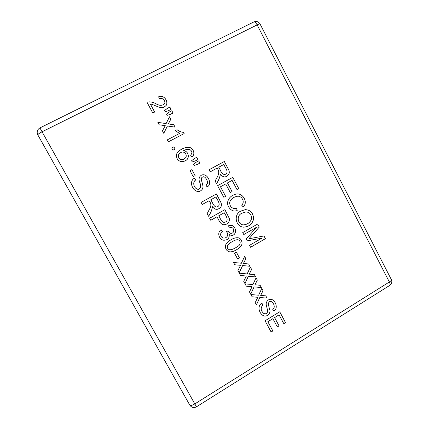 <?xml version="1.0" encoding="UTF-8"?>
<svg xmlns="http://www.w3.org/2000/svg" width="429" height="429" viewBox="0 0 429 429"><rect width="100%" height="100%" fill="white"/><g stroke="black" fill="none" stroke-linecap="round" stroke-linejoin="round"><path stroke-width="0.64" d="M273.863 311.073L272.705 309.255C275.466 308.086 274.056 303.153 271.605 301.71C267.38 300.354 268.452 305.571 269.798 309.926C271.053 313.454 266.548 317.803 262.897 315.428C258.826 312.661 257.196 306.054 261.797 303.094L262.982 304.885C260.349 307.974 260.671 310.875 263.942 313.588C266.404 314.221 267.626 313.208 267.616 310.548L266.457 305.646C265.219 302.236 268.409 298.01 272.254 299.678C276.673 302.193 277.724 309.062 273.863 311.073M252.096 286.685L246.353 286.175L245.115 283.88L252.896 284.599L256.092 277.783L257.336 280.089L254.949 284.797L260.119 285.269L261.347 287.548L254.134 286.899L250.702 294.224L249.469 291.945L252.096 286.685L246.348 286.164M240.578 265.326L234.786 264.768L233.537 262.457L241.388 263.24L244.61 256.424L245.86 258.751L243.458 263.454L248.664 263.969L249.903 266.27L242.637 265.556L239.173 272.882L237.929 270.586L240.578 265.326L234.786 264.763M231.07 239.747C233.371 238.272 235.65 237.607 237.897 237.741C241.994 238.208 243.645 244.498 240.09 247.179C237.419 249.501 232.749 252.568 229.048 251.721C226.308 250.6 225.134 248.493 225.52 245.404C226.18 243.323 228.03 241.436 231.07 239.747M216.977 216.795L210.757 220.292L209.642 218.222L224.914 209.658L229.327 218.431C229.654 222.265 227.858 224.372 223.938 224.753C220.576 224.957 218.624 219.605 216.977 216.795L210.752 220.281M207.073 186.867L205.861 184.953C209.947 183.505 205.234 175.198 202.729 177.054C200.332 177.713 201.828 181.113 202.676 184.808C203.561 187.779 202.526 189.983 199.565 191.431C192.857 192.659 188.251 181.408 194.439 178.158L195.678 180.041C191.683 182.266 194.557 189.849 198.836 189.307C200.917 187.848 201.147 185.376 199.523 181.891C198.504 178.759 199.217 176.475 201.668 175.032C208.097 172.731 212.645 184.878 207.073 186.867C212.612 184.861 208.07 172.758 201.657 175.037M197.372 164.43L194.149 165.503L193.522 164.328L196.182 162.21L198.713 160.848L199.903 163.068L197.372 164.43M190.573 155.142C192.519 153.083 192.321 151.255 189.988 149.667C187.961 149.002 185.821 149.346 183.574 150.686C188.658 151.013 189.972 158.306 185.859 160.451C182.497 162.403 179.66 161.947 177.354 159.084C175.793 155.727 176.287 153.056 178.834 151.072C182.942 147.957 186.695 146.793 190.09 147.592C193.833 149.019 195.479 154.708 191.758 157.003L190.573 155.142M183.483 132.298L184.159 133.569L168.372 141.838L167.305 139.865L179.638 133.414L175.198 130.7L177.059 129.73C179.44 131.43 181.585 132.282 183.483 132.298L184.138 133.58M170.458 114.334L167.171 115.353L166.527 114.162L169.241 112.071L171.82 110.746L173.032 113.009L170.458 114.334M158.591 96.831C163.503 94.133 168.683 101.212 166.232 105.341C164.066 107.572 161.835 108.221 159.545 107.277C156.526 106.456 152.118 104.059 150.37 104.049L154.676 112.028L152.788 112.993L146.97 102.225C149.759 101.421 152.826 101.963 156.172 103.85C159.459 105.754 162.232 105.765 164.495 103.882C166.077 101.223 162.527 96.938 159.502 98.981L158.591 96.831M240.755 211.1L245.308 209.625C250.52 209.963 253.303 213.057 253.668 218.913C252.322 224.136 248.927 226.882 243.484 227.15C235.408 226.55 233.44 214.425 240.755 211.1M225.633 196.332L223.836 197.329L217.594 185.677L232.775 177.327L238.76 188.567L236.98 189.554L232.089 180.373L227.467 182.926L232.062 191.538L230.276 192.53L225.67 183.912L220.511 186.76L225.633 196.332L223.831 197.324M216.988 168.168L210.194 171.863L209.073 169.777L224.351 161.492L228.668 169.712C229.998 172.855 229.124 175.171 226.035 176.651C224.072 177.343 222.19 176.507 220.399 174.136C219.846 177.52 218.543 180.684 216.495 183.623L215.101 181.027C217.315 176.925 220.924 172.399 216.988 168.168L210.189 171.863M243.2 206.934L241.661 205.164C245.474 201.93 241.57 195.345 237.162 196.305C233.489 197.029 231.017 198.943 229.751 202.038C229.558 206.076 231.311 208.274 235.017 208.623L236.615 208.312L237.21 210.644L235.28 210.966C231.118 211.615 227.322 206.44 227.509 202.579C228.405 198.15 231.252 195.318 236.063 194.08C242.53 192.417 248.606 202.145 243.2 206.934M256.494 227.268L243.785 234.566L242.734 232.598L257.647 224.051L259.266 227.091L248.884 238.792L263.985 235.95L265.433 238.674L250.6 247.281L249.549 245.324L261.98 238.122L247.152 240.851L246.171 239.017L256.494 227.268L243.779 234.55M168.495 110.687L165.224 111.733L164.57 110.521L167.278 108.419L169.863 107.1L171.08 109.363L168.495 110.687M165.262 125.659L159.164 124.801L157.856 122.367L166.12 123.584L169.519 116.774L170.833 119.219L168.291 123.901L173.783 124.71L175.086 127.123L167.423 126.008L163.765 133.312L162.462 130.899L165.262 125.659M175.118 149.072L172.908 150.236L171.702 148L173.911 146.836L175.118 149.072L173.911 146.836M195.452 160.859L192.235 161.942L191.591 160.752L194.257 158.633L196.793 157.271L197.989 159.497L195.452 160.859M191.881 169.621L195.104 175.606L193.216 176.63L189.983 170.64L191.897 169.611L195.125 175.595L193.216 176.63M209.073 200.718L202.231 204.51L201.099 202.418L216.463 193.924L221.091 202.799C222.093 206.124 220.774 208.306 217.133 209.341C215.342 209.443 213.792 208.553 212.484 206.665C211.947 210.076 210.639 213.267 208.564 216.232L207.164 213.642L210.489 207.271C211.261 204.917 210.789 202.729 209.073 200.718L202.225 204.504M228.539 225.756L230.85 225.397C236.39 225.096 237.505 235.886 231.172 235.387L229.215 234.545C229.515 238.39 227.654 240.278 223.638 240.213C218.946 239.575 216.784 232.357 221.123 229.713L222.42 231.483C219.471 233.306 220.479 237.543 223.584 238.052C226.678 238.454 229.51 234.69 226.324 231.665L228.067 230.941C228.689 232.293 229.606 233.092 230.818 233.344C234.609 233.751 234.599 227.504 231.124 227.515L229.247 227.847L228.539 225.756M239.484 257.931L237.634 259.009L234.497 253.19L236.352 252.118L239.484 257.931L237.623 258.993M246.348 276.024L240.583 275.493L239.334 273.187L247.152 273.943L250.364 267.122L251.608 269.439L249.217 274.147L254.402 274.64L255.636 276.93L248.396 276.249L244.948 283.574L243.71 281.285L246.348 276.024L240.578 275.482M257.824 297.302L252.102 296.814L250.863 294.53L258.623 295.216L261.803 288.395L263.036 290.696L260.666 295.404L265.814 295.854L267.036 298.128L259.856 297.506L256.435 304.837L255.207 302.563L257.824 297.302L252.091 296.798M272.849 330.931L271.112 332.003L265.052 320.785L279.735 311.803L285.548 322.629L283.826 323.691L279.081 314.859L274.614 317.594L279.07 325.868L277.338 326.936L272.876 318.656L267.878 321.723L272.849 330.931L271.096 331.971M272.876 318.656L267.846 321.702L272.817 330.909M279.081 314.859L274.576 317.573L279.032 325.847L277.322 326.903M279.719 311.813L285.51 322.608L283.805 323.659M261.781 303.105L262.982 304.885M262.95 304.869C260.317 307.958 260.634 310.853 263.91 313.567L263.942 313.588M272.238 299.667C276.635 302.188 277.681 309.03 273.847 311.041M271.605 301.71L271.573 301.694C267.347 300.343 268.415 305.539 269.761 309.899C271.021 313.417 266.538 317.776 262.88 315.417M265.787 295.854L266.999 298.112L259.818 297.49L256.413 304.794M261.792 288.422L263.004 290.68L260.666 295.404M260.092 285.264L261.309 287.537L254.102 286.883L250.681 294.187M256.081 277.804L257.303 280.078L254.949 284.797M250.348 267.149L251.608 269.439M251.576 269.428L249.217 274.147M248.638 263.964L249.871 266.259L242.605 265.546L239.151 272.849M244.6 256.451L245.828 258.741L243.458 263.454M237.886 237.741C241.967 238.218 243.608 244.498 240.058 247.168C237.398 249.49 232.727 252.552 229.038 251.721M232.105 241.688C229.719 243.066 228.239 244.273 227.67 245.318C226.775 247.431 227.359 248.9 229.418 249.732L229.435 249.737C231.74 249.919 234.631 248.702 238.111 246.101C240.497 245.082 241.28 240.492 237.913 239.763L237.886 239.763C236.54 239.575 234.615 240.219 232.105 241.688L232.132 241.693C229.746 243.071 228.266 244.278 227.697 245.324C226.802 247.436 227.386 248.906 229.445 249.742L229.418 249.732M237.886 239.763L237.913 239.763C236.567 239.58 234.642 240.224 232.132 241.693M229.215 234.545L229.188 234.54C229.494 238.379 227.638 240.272 223.622 240.213M230.84 225.397C236.358 225.112 237.473 235.859 231.161 235.382M228.046 230.952C228.662 232.293 229.579 233.086 230.791 233.338L230.818 233.344M231.124 227.515L229.242 227.837M221.107 229.724L222.394 231.483C219.444 233.306 220.458 237.537 223.557 238.047L223.584 238.052M224.222 212.73L218.795 215.776C220.013 217.583 221.353 222.147 224.002 222.383C229.601 221.766 226.34 215.98 224.222 212.73L218.769 215.776C219.991 217.583 221.326 222.147 223.976 222.383L223.976 222.383M224.893 209.674L229.301 218.425C229.628 222.254 227.837 224.362 223.927 224.753M216.441 193.935L221.064 202.799C222.072 206.118 220.758 208.301 217.122 209.341M208.553 216.211C210.623 213.251 211.926 210.071 212.462 206.665L212.484 206.665M202.719 177.059L202.708 177.064C200.316 177.724 201.807 181.118 202.654 184.813C203.539 187.779 202.509 189.983 199.555 191.436M194.417 178.169L195.662 180.051C191.661 182.277 194.535 189.854 198.815 189.312L198.825 189.307M196.176 162.21L198.691 160.859L199.882 163.084M194.251 158.639L196.772 157.287L197.967 159.513M180.732 152.606L179.955 153.121C175.751 156.033 180.647 162.098 184.609 158.537C188.385 156.429 184.942 150.166 180.732 152.606M179.955 153.121L179.933 153.137C175.734 156.049 180.63 162.108 184.588 158.548L184.588 158.548M183.574 150.686L183.558 150.702C188.637 151.024 189.956 158.306 185.848 160.462M178.829 151.083C182.931 147.967 186.679 146.809 190.068 147.608C193.801 149.024 195.458 154.703 191.758 157.003M167.31 139.87L179.638 133.414M175.209 130.706L177.059 129.73M167.412 126.029L163.76 133.306M169.503 116.801L170.817 119.241L168.275 123.922L173.766 124.732L175.053 127.123M157.867 122.394L166.12 123.584M146.981 102.241C149.764 101.448 152.831 101.995 156.172 103.882C159.449 105.781 162.221 105.786 164.479 103.909L164.484 103.893M150.359 104.07L154.66 112.039M261.98 238.122L247.147 240.841M263.953 235.955L265.401 238.669L250.59 247.265M257.625 224.061L259.234 227.086L248.884 238.792M245.291 209.625C250.493 209.974 253.276 213.068 253.636 218.913C252.29 224.131 248.9 226.871 243.468 227.145M245.897 211.878L241.838 213.234C235.719 215.846 238.074 225.032 243.468 224.866L243.479 224.866C247.613 224.501 250.322 222.431 251.614 218.656C251.496 214.495 249.592 212.232 245.914 211.878L241.865 213.234C235.746 215.846 238.106 225.037 243.495 224.866L243.468 224.866M237.13 196.305L237.13 196.305C233.462 197.034 230.99 198.943 229.724 202.043C229.531 206.081 231.285 208.274 234.99 208.628L234.99 208.628M236.583 208.322L237.178 210.65L235.264 210.966M236.047 194.085C242.503 192.439 248.557 202.129 243.189 206.917M225.67 183.912L220.485 186.765L225.606 196.337M232.089 180.373L227.44 182.931L232.035 191.543L230.271 192.519M232.754 177.338L238.733 188.572L236.98 189.548M223.777 164.479L218.752 167.213C220.56 169.718 221.466 175.161 225.338 174.313C229.488 172.276 224.984 167.385 223.777 164.479L218.726 167.224C220.538 169.728 221.439 175.171 225.311 174.324L225.311 174.324M220.399 174.136L220.372 174.142C219.825 177.52 218.527 180.673 216.484 183.607M224.324 161.508L228.641 169.718C229.971 172.855 229.102 175.166 226.024 176.657M215.9 196.938L210.837 199.742C212.36 201.979 213.787 207.239 216.79 206.955C221.949 205.55 217.299 199.887 215.9 196.938L210.816 199.748C212.334 201.979 213.765 207.239 216.763 206.955L216.763 206.955M254.376 274.635L255.604 276.919L248.364 276.238L244.927 283.537M236.331 252.129L239.457 257.926M171.702 148.005L173.895 146.847M177.043 129.751C179.424 131.446 181.564 132.304 183.462 132.32M166.532 114.168L169.224 112.092L171.804 110.773L173.01 113.02M164.575 110.526L167.262 108.446L169.846 107.121L171.053 109.374M158.601 96.852C163.492 94.176 168.656 101.228 166.227 105.352M389.35 281.998L257.132 24.898L42.063 131.805L194.809 403.914L389.35 281.998C390.218 283.784 390.358 284.92 389.757 285.398C391.806 283.88 392.326 281.933 391.328 279.552C391.564 280.169 390.899 280.984 389.35 281.998M37.838 134.937L189.741 405.04C191.506 407.571 193.752 408.161 196.482 406.81L194.809 403.914C192.192 405.432 190.503 405.807 189.741 405.04L37.827 134.921C37.832 134.309 39.243 133.269 42.063 131.805L39.94 127.901C37.226 129.606 36.524 131.95 37.827 134.921L37.838 134.937M253.85 21.943C254.799 21.675 255.893 22.657 257.132 24.898C258.864 24.056 259.845 23.767 260.065 24.029C258.548 21.622 256.478 20.924 253.85 21.943L39.94 127.901M391.328 279.552L260.065 24.029M196.482 406.81L389.757 285.398"/></g></svg>
